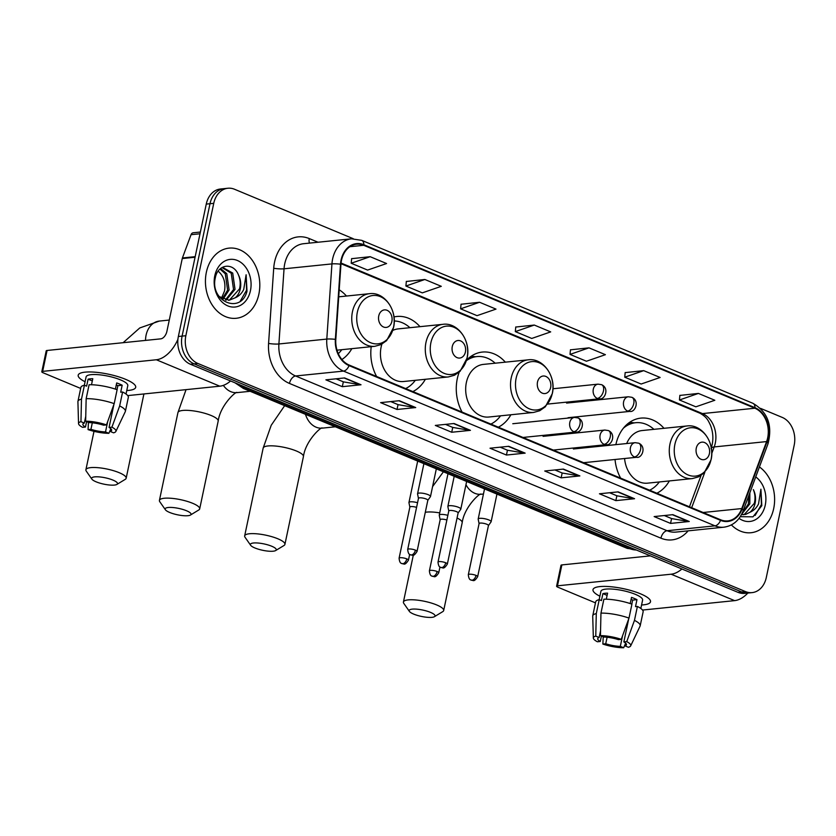 <?xml version="1.0" encoding="UTF-8"?>
<svg xmlns="http://www.w3.org/2000/svg" width="836" height="836" viewBox="0 0 836 836"><rect width="100%" height="100%" fill="white"/><g stroke="black" fill="none" stroke-linecap="round" stroke-linejoin="round"><path stroke-width="1.25" d="M615.024 459.497A38.937 29.918 84.2 0 0 620.625 478.129M656.866 493.23A38.937 29.918 84.2 0 0 669.354 480.93M459.225 372.104A38.937 29.918 84.2 0 0 457.282 378.729A38.937 29.918 84.2 0 0 462.089 412.085M498.329 427.186A38.937 29.918 84.2 0 0 510.88 414.771M371.226 346.679A38.937 29.918 84.2 0 0 376.628 376.493M412.869 391.593A38.937 29.918 84.2 0 0 425.357 379.293M341.893 359.511A38.937 29.918 84.2 0 0 351.831 348.664M419.975 326.667A38.937 29.918 84.2 0 0 396.87 316.478A38.937 29.918 84.2 0 0 393.965 316.959M505.341 362.166A38.937 29.918 84.2 0 0 482.32 352.071A38.937 29.918 84.2 0 0 466.561 360.18M663.983 428.304A38.937 29.918 84.2 0 0 640.867 418.115A38.937 29.918 84.2 0 0 615.86 444.637M346.449 296.038A38.937 29.918 84.2 0 0 339.207 289.799M353.252 238.709L234.561 189.27A22.039 16.929 84.2 0 0 227.914 188.246L220.432 189.009A22.039 16.929 84.2 0 0 206.262 204.099L178.361 336.49A22.039 16.929 84.2 0 0 190.368 364.224L738 592.348A22.039 16.929 84.2 0 0 744.646 593.372L748.387 592.985A22.039 16.929 84.2 0 1 741.741 591.961A22.039 16.929 84.2 0 0 748.387 592.985L752.128 592.609A22.039 16.929 84.2 0 0 766.298 577.519L794.2 445.128A22.039 16.929 84.2 0 0 782.193 417.383L760.478 408.344M227.914 188.246A22.039 16.929 84.2 0 0 213.744 203.336L185.853 335.727L182.102 336.103A22.039 16.929 84.2 0 0 194.109 363.848L741.741 591.961L194.109 363.848A22.039 16.929 84.2 0 1 182.102 336.103L210.003 203.723L182.102 336.103L178.361 336.49M224.173 188.633A22.039 16.929 84.2 0 0 210.003 203.723A22.039 16.929 84.2 0 1 224.173 188.633M206.367 272.264A35.258 27.097 84.2 0 0 236.212 318.286A35.258 27.097 84.2 0 0 258.878 294.147A35.258 27.097 84.2 0 0 229.043 248.125A35.258 27.097 84.2 0 0 206.367 272.264A35.258 27.097 84.2 0 0 236.212 318.286A35.258 27.097 84.2 0 0 258.878 294.147A35.258 27.097 84.2 0 0 229.043 248.125A35.258 27.097 84.2 0 0 206.367 272.264M731.385 524.904A35.258 27.097 84.2 0 0 751.01 532.731A35.258 27.097 84.2 0 0 773.687 508.591A35.258 27.097 84.2 0 0 759.422 466.948A35.258 27.097 84.2 0 1 773.687 508.591A35.258 27.097 84.2 0 1 751.01 532.731A35.258 27.097 84.2 0 1 731.385 524.904M341.496 260.299A23.512 18.058 -95.8 0 1 356.617 244.196A23.512 18.058 -95.8 0 1 363.702 245.293L754.866 408.229A23.512 18.058 -95.8 0 1 766.591 441.586L741.772 508.56A23.512 18.058 -95.8 0 1 727.738 520.891A23.512 18.058 -95.8 0 1 720.653 519.793L349.166 365.05A23.512 18.058 -95.8 0 1 335.811 339.447L340.952 264.28A23.512 18.058 -95.8 0 1 341.496 260.299M341.057 260.111A24.098 18.517 84.2 0 0 340.503 264.197L335.361 339.364A24.098 18.517 84.2 0 0 349.051 365.614L720.538 520.358A24.098 18.517 84.2 0 0 742.19 508.831L767.009 441.857A24.098 18.517 84.2 0 0 754.981 407.675L363.817 244.729A24.098 18.517 84.2 0 0 341.057 260.111M698.405 393.422L679.449 399.984L695.855 406.818L714.822 400.266L698.405 393.422L679.877 395.418M643.699 370.641L624.743 377.193L641.149 384.027L660.116 377.475L643.699 370.641L625.161 372.626M588.993 347.849L570.027 354.401L586.444 361.236L605.4 354.683L588.993 347.849L570.455 349.835M370.16 256.694L351.193 263.246L367.61 270.08L386.577 263.528L370.16 256.694L351.622 258.679M424.866 279.485L405.909 286.037L422.316 292.872L441.283 286.32L424.866 279.485L406.338 281.471M479.571 302.266L460.615 308.829L477.022 315.663L495.988 309.111L479.571 302.266L461.044 304.252M534.288 325.058L515.321 331.61L531.738 338.455L550.694 331.892L534.288 325.058L515.749 327.043M185.853 335.727A22.039 16.929 84.2 0 0 197.86 363.461L745.482 591.585A22.039 16.929 84.2 0 0 752.128 592.609M634.566 498.716L615.85 500.628L599.443 493.783L618.149 491.871L634.566 498.716A5.873 3.469 -67.4 0 1 633.928 498.695L617.679 491.923M689.272 521.497L670.556 523.409L654.149 516.575L672.855 514.662L689.272 521.497A5.873 3.469 -67.4 0 1 688.645 521.486L672.384 514.715M470.438 430.341L451.722 432.254L435.316 425.419L454.032 423.507L470.438 430.341A5.873 3.469 -67.4 0 1 469.811 430.331L453.551 423.559M415.732 407.56L397.016 409.473L380.61 402.628L399.315 400.716L415.732 407.56A5.873 3.469 -67.4 0 1 415.095 407.54L398.845 400.768M361.027 384.769L342.311 386.681L325.894 379.847L344.61 377.935L361.027 384.769A5.873 3.469 -67.4 0 1 360.389 384.748L344.139 377.976M579.86 475.924L561.144 477.837L544.727 471.002L563.443 469.09L579.86 475.924A5.873 3.469 -67.4 0 1 579.223 475.903L562.973 469.132M525.144 453.133L506.438 455.045L490.021 448.211L508.737 446.299L525.144 453.133A5.873 3.469 -67.4 0 1 524.517 453.112L508.267 446.351M506.438 455.045L507.452 450.196M500.189 447.176L507.546 450.238L524.517 453.112M561.144 477.837L562.168 472.988M554.895 469.957L562.252 473.019L579.223 475.903M342.311 386.681L343.335 381.833M336.062 378.802L343.418 381.864L360.389 384.748M397.016 409.473L398.04 404.624M390.778 401.594L398.124 404.655L415.095 407.54M451.722 432.254L452.746 427.405M445.483 424.385L452.83 427.447L469.811 430.331M670.556 523.409L671.58 518.56M664.317 515.54L671.663 518.602L688.645 521.486M615.85 500.628L616.874 495.779M609.611 492.749L616.958 495.811L633.928 498.695M515.321 331.61L515.76 326.949M460.615 308.829L461.054 304.168M405.909 286.037L406.338 281.377M351.193 263.246L351.632 258.585M570.027 354.401L570.465 349.741M624.743 377.193L625.171 372.532M679.449 399.984L679.877 395.323M218.186 271.219A16.605 12.759 84.2 0 0 218.133 271.188L218.186 271.219C223.693 275.901 225.814 282.474 224.539 290.928L221.446 298.337M220.558 268.544L226.775 273.665L229.095 289.977L223.076 299.204M219.972 269.046L225.292 273.811L227.611 290.134L222.282 298.818M221.686 267.719L222.846 267.51L232.711 273.058L235.031 289.371L226.18 300.145M222.104 267.625L231.227 273.205L233.547 289.528L225.406 299.999M238.553 275.159C233.568 261.825 217.673 264.03 215.354 277.73C209.502 301.388 240.925 314.858 247.007 291.241L246.108 274.772L243.725 289.444C241.823 293.373 239.012 296.143 235.292 297.741A16.605 12.759 84.2 0 0 240.308 288.828A16.605 12.759 84.2 0 0 238.553 275.159C240.371 279.621 240.684 284.209 239.493 288.911L229.44 300.082L228.447 300.291M235.292 297.741L229.189 300.239L219.116 296.54M214.789 275.775A23.951 18.402 84.2 0 0 227.831 305.913A23.951 18.402 84.2 0 0 250.455 290.635A23.951 18.402 84.2 0 0 237.414 260.487A23.951 18.402 84.2 0 0 214.789 275.775M246.108 274.772L246.589 290.144L240.329 301.023M85.073 381.749A29.385 7.231 11.9 0 1 81.782 372.71A29.385 7.231 11.9 0 1 125.661 379.356A29.385 7.231 11.9 0 1 133.436 383.599A29.385 7.231 11.9 0 1 126.769 390.527A29.385 7.231 11.9 0 0 135.704 387.329A29.385 7.231 11.9 0 0 125.661 379.356A29.385 7.231 11.9 0 0 95.586 372.239A29.385 7.231 11.9 0 0 78.197 375.207A29.385 7.231 11.9 0 0 85.073 381.749M177.922 339.311A29.385 17.368 112.6 0 1 156.342 359.762L42.657 371.372A3.678 0.899 -168.1 0 0 41.8 371.759A3.678 0.899 -168.1 0 0 43.054 372.751L80.664 388.426M230.579 380.976A29.385 17.368 112.6 0 1 219.805 386.19L127.741 395.606M41.8 371.759L46.21 350.859A3.678 0.899 11.9 0 1 47.067 350.472L160.742 338.852A7.346 4.337 -67.4 0 0 166.886 331.411L182.248 258.554A3.678 2.821 -95.8 0 1 182.415 257.969L191.036 234.697A3.678 2.821 -95.8 0 1 193.231 232.774L200.379 232.042M86.61 421.605L85.46 427.039A14.693 3.616 11.9 0 1 82.879 424.228A14.693 3.616 11.9 0 1 84.321 423.079L85.753 416.328M86.16 398.678L85.638 421.198L89.003 422.598A14.693 3.616 11.9 0 1 103.58 425.19L106.465 424.897L114.187 403.652L117.124 389.712A24.244 5.967 11.9 0 0 89.097 384.738L86.16 398.678A24.244 5.967 11.9 0 1 114.187 403.652M84.342 385.239L86.108 376.869A21.308 5.246 11.9 0 1 98.711 374.727A21.308 5.246 11.9 0 1 120.52 379.878A21.308 5.246 11.9 0 1 127.793 385.657L126.037 394.028M115.399 389.127L116.695 382.94A21.308 5.246 11.9 0 1 119.632 384.058A21.308 5.246 11.9 0 1 122.171 385.218L120.697 392.188L122.599 392A24.244 5.967 11.9 0 1 128.326 397.413L125.39 411.354A24.244 5.967 11.9 0 1 125.275 411.688L115.859 431.46A19.103 4.702 11.9 0 1 113.56 432.829L110.195 431.428L110.78 428.659M113.915 404.415L109.056 427.468L111.93 427.175L119.663 405.93L122.599 392M119.663 405.93A24.244 5.967 11.9 0 1 125.39 411.354M85.638 421.198A19.103 4.702 11.9 0 1 106.465 424.897M111.93 427.175A19.103 4.702 11.9 0 1 115.859 431.46M107.719 421.438L105.514 431.909L108.879 433.309L110.676 429.14M108.879 433.309A19.103 4.702 11.9 0 1 88.062 429.61L90.936 429.317L92.305 422.817M88.438 422.368L88.062 429.61M109.056 427.468A14.693 3.616 11.9 0 1 111.637 430.279A14.693 3.616 11.9 0 1 110.195 431.428M105.514 431.909A14.693 3.616 11.9 0 1 90.936 429.317M91.5 384.748L92.786 378.698A21.308 5.246 11.9 0 0 88.104 379.178L86.63 386.148L84.415 385.218L81.479 399.159L80.956 421.678L84.321 423.079M85.46 427.039L82.586 427.332A19.103 4.702 11.9 0 1 78.542 423.591L77.915 401.708A24.244 5.967 11.9 0 1 77.947 401.353L80.883 387.413A24.244 5.967 11.9 0 1 84.415 385.218M77.947 401.353A24.244 5.967 11.9 0 1 81.479 399.159M78.542 423.591A19.103 4.702 11.9 0 1 80.956 421.678M117.019 389.68L117.866 385.657A14.693 3.616 -168.1 0 0 116.288 384.873M88.104 379.178L92.315 380.934M117.866 385.657L122.171 385.218M96.14 481.829A13.219 3.25 -168.1 0 0 116.904 484.42A13.219 3.25 -168.1 0 0 112.985 480.115A13.219 3.25 -168.1 0 0 97.969 476.813A13.219 3.25 -168.1 0 0 91.876 479.143A13.219 3.25 -168.1 0 0 96.14 481.829M91.876 479.143L86.296 471.159A20.566 5.058 11.9 0 1 85.899 469.759A20.566 5.058 11.9 0 1 98.073 467.69A20.566 5.058 11.9 0 1 119.13 472.664A20.566 5.058 11.9 0 1 126.163 478.244A20.566 5.058 11.9 0 1 125.233 479.362L116.904 484.42M391.875 321.39A8.82 6.772 84.2 0 0 387.068 310.292A8.82 6.772 84.2 0 0 378.75 315.924A8.82 6.772 84.2 0 0 383.546 327.012A8.82 6.772 84.2 0 0 391.875 321.39M338.298 353.67A34.893 26.815 84.2 0 0 341.778 349.688M169.666 512.458A13.219 3.25 -168.1 0 0 190.43 515.049A13.219 3.25 -168.1 0 0 186.512 510.744A13.219 3.25 -168.1 0 0 171.495 507.442A13.219 3.25 -168.1 0 0 165.403 509.772A13.219 3.25 -168.1 0 0 169.666 512.458M165.403 509.772L159.822 501.788A20.566 5.058 11.9 0 1 159.425 500.388A20.566 5.058 11.9 0 1 171.599 498.319A20.566 5.058 11.9 0 1 192.656 503.293A20.566 5.058 11.9 0 1 199.689 508.873A20.566 5.058 11.9 0 1 198.759 509.991L190.43 515.049M465.401 352.019A8.82 6.772 84.2 0 0 460.605 340.921A8.82 6.772 84.2 0 0 452.276 346.553A8.82 6.772 84.2 0 0 457.073 357.641A8.82 6.772 84.2 0 0 465.401 352.019M381.885 344.139A26.449 20.315 84.2 0 0 381.132 347.003A26.449 20.315 84.2 0 0 403.516 381.519L448.357 376.942A26.449 20.315 84.2 0 1 425.973 342.426A26.449 20.315 84.2 0 1 442.986 324.316L398.135 328.903A26.449 20.315 84.2 0 0 392.753 330.45M409.922 327.702A34.893 26.815 84.2 0 0 394.216 320.972M405.627 388.573A34.893 26.815 84.2 0 0 415.304 380.317M254.907 547.967A13.219 3.25 -168.1 0 0 275.671 550.548A13.219 3.25 -168.1 0 0 271.742 546.242A13.219 3.25 -168.1 0 0 256.725 542.94A13.219 3.25 -168.1 0 0 250.643 545.271A13.219 3.25 -168.1 0 0 254.907 547.967M250.643 545.271L245.063 537.287A20.566 5.058 11.9 0 1 244.666 535.897A20.566 5.058 11.9 0 1 256.84 533.817A20.566 5.058 11.9 0 1 277.897 538.802A20.566 5.058 11.9 0 1 284.919 544.382A20.566 5.058 11.9 0 1 284 545.5L275.671 550.548M550.642 387.528A8.82 6.772 84.2 0 0 545.835 376.43A8.82 6.772 84.2 0 0 537.506 382.052A8.82 6.772 84.2 0 0 542.313 393.15A8.82 6.772 84.2 0 0 550.642 387.528M528.216 359.825L483.375 364.402A26.449 20.315 84.2 0 0 466.373 382.512A26.449 20.315 84.2 0 0 488.746 417.028L533.598 412.441L539.774 410.706L545.365 406.766L552.324 393.578C556.473 376.764 543.285 357.62 528.216 359.825A26.449 20.315 84.2 0 0 511.214 377.935A26.449 20.315 84.2 0 0 533.598 412.441M495.163 363.2A34.893 26.815 84.2 0 0 476.907 356.575A34.893 26.815 84.2 0 0 466.425 360.64M476.907 356.575L475.026 356.763A34.893 26.815 84.2 0 0 467.972 358.79M490.868 424.082A34.893 26.815 84.2 0 0 500.534 415.826M413.663 614.094A13.219 3.25 -168.1 0 0 434.438 616.686A13.219 3.25 -168.1 0 0 430.509 612.38A13.219 3.25 -168.1 0 0 415.492 609.078A13.219 3.25 -168.1 0 0 409.4 611.409A13.219 3.25 -168.1 0 0 413.663 614.094M409.4 611.409L403.819 603.425A20.566 5.058 11.9 0 1 403.422 602.024A20.566 5.058 11.9 0 1 415.596 599.955A20.566 5.058 11.9 0 1 436.653 604.93A20.566 5.058 11.9 0 1 443.686 610.51A20.566 5.058 11.9 0 1 442.756 611.628L434.438 616.686M709.398 453.655A8.82 6.772 84.2 0 0 704.602 442.557A8.82 6.772 84.2 0 0 696.273 448.19A8.82 6.772 84.2 0 0 701.07 459.288A8.82 6.772 84.2 0 0 709.398 453.655M624.576 458.515A26.449 20.315 84.2 0 0 647.513 483.166L692.354 478.579A26.449 20.315 84.2 0 1 669.97 444.062A26.449 20.315 84.2 0 1 686.983 425.963L642.142 430.54A26.449 20.315 84.2 0 0 626.697 443.529M653.919 429.338A34.893 26.815 84.2 0 0 635.663 422.713A34.893 26.815 84.2 0 0 623.374 428.21M635.663 422.713L633.792 422.901A34.893 26.815 84.2 0 0 626.049 425.263M649.624 490.209A34.893 26.815 84.2 0 0 659.301 481.954M417.551 502.729A6.615 1.63 -168.1 0 0 410.497 501.819A6.615 1.63 -168.1 0 0 408.95 502.509A6.615 1.63 -168.1 0 0 408.95 502.687L409.849 507.128M416.568 507.379A4.776 1.17 -168.1 0 0 410.988 506.574A4.776 1.17 -168.1 0 0 409.87 507.076A4.776 1.17 -168.1 0 0 409.87 507.201M447.856 515.352A6.615 1.63 -168.1 0 0 440.802 514.453A6.615 1.63 -168.1 0 0 439.255 515.133A6.615 1.63 -168.1 0 0 439.255 515.31L440.164 519.762M446.884 520.002A4.776 1.17 -168.1 0 0 441.293 519.198A4.776 1.17 -168.1 0 0 440.175 519.699A4.776 1.17 -168.1 0 0 440.175 519.825M427.813 500.356L430.425 496.657A6.615 1.63 -168.1 0 0 430.498 496.5A6.615 1.63 -168.1 0 0 426.433 494.066A6.615 1.63 -168.1 0 0 419.108 493.083A6.615 1.63 -168.1 0 0 417.561 493.773A6.615 1.63 -168.1 0 0 417.561 493.951L418.46 498.392M427.771 500.419A4.776 1.17 -168.1 0 0 427.823 500.304A4.776 1.17 -168.1 0 0 426.193 499.008A4.776 1.17 -168.1 0 0 419.599 497.838A4.776 1.17 -168.1 0 0 418.481 498.329A4.776 1.17 -168.1 0 0 418.481 498.455M458.118 512.99L460.74 509.281A6.615 1.63 -168.1 0 0 460.814 509.124A6.615 1.63 -168.1 0 0 456.738 506.689A6.615 1.63 -168.1 0 0 449.413 505.707A6.615 1.63 -168.1 0 0 447.866 506.397A6.615 1.63 -168.1 0 0 447.866 506.574L448.775 511.015M458.076 513.043A4.776 1.17 -168.1 0 0 458.128 512.928A4.776 1.17 -168.1 0 0 456.498 511.632A4.776 1.17 -168.1 0 0 449.904 510.462A4.776 1.17 -168.1 0 0 448.786 510.953A4.776 1.17 -168.1 0 0 448.786 511.078M488.423 525.614L491.045 521.904A6.615 1.63 -168.1 0 0 491.119 521.748A6.615 1.63 -168.1 0 0 487.054 519.313A6.615 1.63 -168.1 0 0 479.728 518.33A6.615 1.63 -168.1 0 0 478.182 519.02A6.615 1.63 -168.1 0 0 478.182 519.198L479.08 523.639M488.391 525.666A4.776 1.17 -168.1 0 0 488.443 525.551A4.776 1.17 -168.1 0 0 486.803 524.256A4.776 1.17 -168.1 0 0 480.209 523.085A4.776 1.17 -168.1 0 0 479.091 523.576A4.776 1.17 -168.1 0 0 479.091 523.712M599.882 596.193A29.385 7.231 11.9 0 1 596.58 587.165A29.385 7.231 11.9 0 1 640.47 593.8A29.385 7.231 11.9 0 1 648.234 598.043A29.385 7.231 11.9 0 1 641.578 604.971A29.385 7.231 11.9 0 0 650.512 601.774A29.385 7.231 11.9 0 0 640.47 593.8A29.385 7.231 11.9 0 0 610.385 586.684A29.385 7.231 11.9 0 0 592.996 589.652A29.385 7.231 11.9 0 0 599.882 596.193M681.915 568.982A29.385 17.368 112.6 0 1 671.141 574.207L557.466 585.817A3.678 0.899 -168.1 0 0 556.598 586.203A3.678 0.899 -168.1 0 0 557.863 587.196L595.472 602.871M747.865 593.037A29.385 17.368 112.6 0 1 734.604 600.635L642.539 610.05M556.598 586.203L561.008 565.303A3.678 0.899 11.9 0 1 561.865 564.917L650.429 555.867M601.408 636.05L600.269 641.484A14.693 3.616 11.9 0 1 597.688 638.673A14.693 3.616 11.9 0 1 599.13 637.523L600.551 630.772M600.959 613.122L600.447 635.642L603.811 637.042A14.693 3.616 11.9 0 1 618.389 639.634L621.263 639.341L628.996 618.097L631.932 604.156A24.244 5.967 11.9 0 0 603.895 599.193L600.959 613.122A24.244 5.967 11.9 0 1 628.996 618.097M599.14 599.684L600.906 591.313A21.308 5.246 11.9 0 1 613.509 589.171A21.308 5.246 11.9 0 1 635.318 594.323A21.308 5.246 11.9 0 1 642.602 600.102L640.836 608.472M630.198 603.571L631.504 597.385A21.308 5.246 11.9 0 1 634.44 598.503A21.308 5.246 11.9 0 1 636.969 599.663L635.506 606.633L637.398 606.445A24.244 5.967 11.9 0 1 643.124 611.858L640.188 625.798A24.244 5.967 11.9 0 1 640.073 626.133L630.657 645.904A19.103 4.702 11.9 0 1 628.358 647.273L624.994 645.873L625.579 643.103M628.714 618.859L623.855 641.912L626.739 641.62L634.461 620.375L637.398 606.445M634.461 620.375A24.244 5.967 11.9 0 1 640.188 625.798M600.447 635.642A19.103 4.702 11.9 0 1 621.263 639.341M626.739 641.62A19.103 4.702 11.9 0 1 630.657 645.904M622.527 635.882L620.322 646.353L623.677 647.754L625.474 643.584M623.677 647.754A19.103 4.702 11.9 0 1 602.86 644.054L605.734 643.762L607.114 637.262M603.237 636.813L602.86 644.054M623.855 641.912A14.693 3.616 11.9 0 1 626.436 644.734A14.693 3.616 11.9 0 1 624.994 645.873M620.322 646.353A14.693 3.616 11.9 0 1 605.734 643.762M606.309 599.193L607.584 593.142A21.308 5.246 11.9 0 0 602.902 593.623L601.439 600.593L599.224 599.663L596.287 613.603L595.765 636.123L599.13 637.523M600.269 641.484L597.395 641.776A19.103 4.702 11.9 0 1 593.351 638.035L592.714 616.153A24.244 5.967 11.9 0 1 592.745 615.798L595.681 601.857A24.244 5.967 11.9 0 1 599.224 599.663M592.745 615.798A24.244 5.967 11.9 0 1 596.287 613.603M593.351 638.035A19.103 4.702 11.9 0 1 595.765 636.123M631.817 604.125L632.664 600.102A14.693 3.616 -168.1 0 0 631.096 599.318M602.902 593.623L607.114 595.378M632.664 600.102L636.969 599.663M749.85 492.791L749.84 503.815L741.616 514.328M748.868 495.455L748.356 503.972L742.096 513.367M740.236 516.69L752.985 516.826L761.815 505.686L760.906 489.217L758.534 503.889C756.632 507.818 753.811 510.587 750.091 512.186A16.605 12.759 84.2 0 0 755.107 503.272A16.605 12.759 84.2 0 0 753.351 489.603C755.169 494.066 755.483 498.653 754.291 503.356L744.249 514.527L743.256 514.736M750.091 512.186L745.733 514.37L741.438 514.662M739.066 518.341A23.951 18.402 84.2 0 0 765.264 505.08A23.951 18.402 84.2 0 0 755.734 476.917M760.906 489.217L761.397 504.589L755.138 515.467M190.368 364.224L197.86 363.461M206.262 204.099L213.744 203.336M738 592.348L745.482 591.585M239.827 384.832A29.385 22.572 84.2 0 0 246.139 388.865L248.846 388.583M636.426 550.036L626.791 548.186L243.433 388.489A14.693 8.684 -67.4 0 0 246.139 388.865L629.508 548.552L632.215 548.28M626.791 548.186A14.693 8.684 -67.4 0 0 629.508 548.552A29.385 22.572 84.2 0 0 636.353 550.004M766.591 441.586L714.195 446.936A23.512 18.058 84.2 0 0 715.282 443.174A23.512 18.058 84.2 0 0 702.47 413.59L341.057 263.037M711.739 453.561L714.195 446.936A13.219 4.556 -159.7 0 0 711.321 448.075M363.702 245.293L349.897 246.704M688.112 530.85A36.732 28.225 -95.8 0 1 660.931 538.175L289.455 383.431A7.346 4.337 -67.4 0 1 295.599 375.981L343.502 371.09A29.385 22.572 -95.8 0 1 326.803 339.082L331.944 263.904A29.385 22.572 -95.8 0 1 332.634 258.93A29.385 22.572 -95.8 0 1 351.528 238.814L303.625 243.704A29.385 22.572 84.2 0 0 284.731 263.821A29.385 22.572 84.2 0 0 284.041 268.805L278.9 343.972A29.385 22.572 84.2 0 0 295.599 375.981L667.086 530.724A29.385 22.572 84.2 0 0 675.948 532.093L723.851 527.192A29.385 22.572 -95.8 0 1 714.989 525.834L343.502 371.09A7.346 4.337 -67.4 0 0 349.051 365.614M340.503 264.197A7.346 1.024 3.9 0 0 331.944 263.904L284.041 268.805A7.346 1.024 -176.1 0 1 273.717 268.251A36.732 28.225 -95.8 0 1 309.278 238.584L318.046 242.231M720.538 520.358A7.346 4.337 112.6 0 1 714.989 525.834L667.086 530.724A7.346 4.337 -67.4 0 0 660.931 538.175M742.19 508.831A7.346 2.529 20.3 0 1 743.152 510.88L767.96 443.906C772.767 425.493 767.741 411.96 752.912 403.307L361.748 240.36A7.346 4.337 112.6 0 1 363.817 244.729M289.455 383.431A36.732 28.225 -95.8 0 1 268.575 343.418A7.346 1.024 -176.1 0 0 278.9 343.972L326.803 339.082A7.346 1.024 3.9 0 1 335.361 339.364M767.009 441.857A7.346 2.529 20.3 0 1 767.96 443.906M754.981 407.675A7.346 4.337 -67.4 0 0 752.912 403.307M268.575 343.418L273.717 268.251M309.278 238.584A7.346 4.337 -67.4 0 0 309.487 243.109M741.772 508.56L703.139 512.499M691.675 507.724L704.852 472.162M754.866 408.229L702.47 413.59A13.219 7.817 -67.4 0 1 700.025 413.256L340.994 263.695M219.805 386.19L156.342 359.762M195.06 257.248L182.248 258.554M47.067 350.472L42.657 371.372M182.415 257.969L195.185 256.662M200.003 233.777L191.036 234.697M145.548 340.409A20.566 15.8 -95.8 0 1 146.091 335.152A20.566 15.8 -95.8 0 1 159.321 321.076L139.758 327.952L123.132 342.697M393.547 327.2A24.296 18.664 84.2 0 0 380.307 296.623A24.296 18.664 84.2 0 0 357.359 312.131A24.296 18.664 84.2 0 0 370.599 342.708A24.296 18.664 84.2 0 0 393.547 327.2M369.46 293.687A26.449 20.315 84.2 0 0 352.447 311.797A26.449 20.315 84.2 0 0 374.831 346.313L381.007 344.578L386.608 340.639L393.557 327.44C397.706 310.626 384.518 291.492 369.46 293.687L338.726 296.832M237.058 392.627C236.901 390.297 220.349 404.812 218.186 421.083A20.566 5.058 -168.1 0 0 211.153 415.502A20.566 5.058 -168.1 0 0 190.106 410.518A20.566 5.058 -168.1 0 0 177.932 412.597L159.425 500.388M250.142 391.29L237.027 392.627A20.566 15.8 -95.8 0 1 230.83 391.676A20.566 15.8 -95.8 0 1 223.358 385.365M467.073 357.829A24.296 18.664 84.2 0 0 453.833 327.252A24.296 18.664 84.2 0 0 430.885 342.75A24.296 18.664 84.2 0 0 444.125 373.337A24.296 18.664 84.2 0 0 467.073 357.829M335.372 426.788L322.268 428.136C322.142 425.796 305.579 440.321 303.426 456.581A20.566 5.058 -168.1 0 0 296.393 451.001A20.566 5.058 -168.1 0 0 275.337 446.027A20.566 5.058 -168.1 0 0 263.162 448.106L244.666 535.897M322.268 428.136A20.566 15.8 -95.8 0 1 316.06 427.175A20.566 15.8 -95.8 0 1 305.474 414.332M552.303 393.338A24.296 18.664 84.2 0 0 539.074 362.751A24.296 18.664 84.2 0 0 516.125 378.259A24.296 18.664 84.2 0 0 529.355 408.835A24.296 18.664 84.2 0 0 552.303 393.338M475.36 356.732A35.227 27.065 84.2 0 0 470.104 357.003M439.736 512.886A20.566 5.058 -168.1 0 0 425.294 512.301M483.448 494.024L481.024 494.264A20.566 15.8 -95.8 0 1 474.827 493.313A20.566 15.8 -95.8 0 1 465.955 484.681M481.055 494.264C480.899 491.934 464.346 506.449 462.183 522.719A20.566 5.058 -168.1 0 0 457.062 517.996M711.07 459.466A24.296 18.664 84.2 0 0 697.83 428.889A24.296 18.664 84.2 0 0 674.882 444.397A24.296 18.664 84.2 0 0 688.122 474.973A24.296 18.664 84.2 0 0 711.07 459.466M634.127 422.87A35.227 27.065 84.2 0 0 628.411 423.215M552.941 388.761L598.022 384.152A7.346 5.643 84.2 0 0 593.299 389.189A7.346 5.643 84.2 0 0 597.301 398.427A7.346 4.337 -67.4 0 0 603.446 390.987A7.346 4.337 112.6 0 0 601.596 384.685C609.695 388.228 604.773 400.11 599.516 398.772A7.346 5.643 84.2 0 1 597.301 398.427M406.798 558.887A4.776 1.17 -168.1 0 0 401.917 557.737A4.776 1.17 -168.1 0 0 399.085 558.218C399.733 564.54 402.106 563.119 401.928 563.61A4.776 2.821 112.6 0 0 402.806 563.725A4.776 2.821 -67.4 0 0 406.798 558.887A4.776 1.17 -168.1 0 1 408.438 560.183L409.661 554.383M566.578 403.088L628.338 396.776A7.346 5.643 84.2 0 0 623.614 401.813A7.346 5.643 84.2 0 0 627.617 411.061A7.346 4.337 -67.4 0 0 633.761 403.61A7.346 4.337 112.6 0 0 631.901 397.309C640.01 400.852 635.078 412.733 629.832 411.396A7.346 5.643 84.2 0 1 627.617 411.061M437.113 571.51A4.776 1.17 -168.1 0 0 432.222 570.361A4.776 1.17 -168.1 0 0 429.401 570.842C430.038 577.164 432.411 575.743 432.233 576.234A4.776 2.821 112.6 0 0 433.111 576.349A4.776 2.821 -67.4 0 0 437.113 571.51A4.776 1.17 -168.1 0 1 438.743 572.806L439.966 567.007M415.419 550.151A4.776 1.17 -168.1 0 0 410.528 548.991A4.776 1.17 -168.1 0 0 407.696 549.471C408.344 555.794 410.716 554.383 410.539 554.864A4.776 2.821 112.6 0 0 411.416 554.989A4.776 2.821 -67.4 0 0 415.419 550.151A4.776 1.17 -168.1 0 1 417.049 551.447L427.823 500.304M512.781 423.727L574.531 417.415A7.346 5.643 84.2 0 0 569.807 422.452A7.346 5.643 84.2 0 0 573.809 431.7A7.346 4.337 -67.4 0 0 579.954 424.249A7.346 4.337 112.6 0 0 578.104 417.948C586.203 421.49 581.281 433.372 576.025 432.034A7.346 5.643 84.2 0 1 573.809 431.7M445.724 562.774A4.776 1.17 -168.1 0 0 440.833 561.614A4.776 1.17 -168.1 0 0 438.012 562.095C438.649 568.417 441.021 567.007 440.844 567.487A4.776 2.821 112.6 0 0 441.721 567.613A4.776 2.821 -67.4 0 0 445.724 562.774A4.776 1.17 -168.1 0 1 447.354 564.07L458.128 512.928M543.087 436.35L604.836 430.049A7.346 5.643 84.2 0 0 600.112 435.075A7.346 5.643 84.2 0 0 604.115 444.324A7.346 4.337 -67.4 0 0 610.259 436.873A7.346 4.337 112.6 0 0 608.409 430.571C616.508 434.114 611.586 445.996 606.33 444.658A7.346 5.643 84.2 0 1 604.115 444.324M476.029 575.398A4.776 1.17 -168.1 0 0 471.138 574.238A4.776 1.17 -168.1 0 0 468.317 574.719C468.954 581.041 471.337 579.63 471.149 580.121A4.776 2.821 112.6 0 0 472.037 580.236A4.776 2.821 -67.4 0 0 476.029 575.398A4.776 1.17 -168.1 0 1 477.659 576.694L488.443 525.551M573.392 448.984L635.151 442.672A7.346 5.643 84.2 0 0 630.428 447.699A7.346 5.643 84.2 0 0 634.43 456.947A7.346 4.337 -67.4 0 0 640.575 449.496A7.346 4.337 112.6 0 0 638.714 443.195C646.824 446.748 641.902 458.619 636.645 457.282A7.346 5.643 84.2 0 1 634.43 456.947M734.604 600.635L671.141 574.207M561.865 564.917L557.466 585.817M243.433 388.489L235.041 382.836M700.025 413.256C707.099 417.237 708.249 420.717 710.318 424.918C712.889 431.292 713.505 437.845 712.188 444.553L711.039 448.556M723.851 527.192C732.89 525.896 739.317 520.452 743.152 510.88M361.748 240.36L351.528 238.814M689.46 506.804L701.09 475.391M143.917 393.944L126.163 478.244M169.29 320.052L159.321 321.076M337.002 350.18L374.831 346.313M93.998 431.334L85.899 469.759M186.041 389.649L177.932 412.597M218.186 421.083L199.689 508.873M442.986 324.316C458.044 322.121 471.232 341.255 467.084 358.069L460.134 371.268L454.533 375.207L448.357 376.942M284.658 405.669L271.23 425.252L263.162 448.106M303.426 456.581L284.919 544.382M475.475 356.721L471.232 356.188M443.414 471.797L432.588 486.594M462.183 522.719L443.686 610.51M686.983 425.963C702.041 423.758 715.229 442.902 711.081 459.706L704.131 472.904L698.541 476.844L692.354 478.579M413.308 555.146L403.422 602.024M634.242 422.859L629.696 422.284M598.022 384.152L601.596 384.685M547.716 404.07L599.516 398.772M417.686 461.075L408.95 502.509M399.085 558.218L409.87 507.076M408.438 560.183C404.425 566.4 403.851 563.339 401.928 563.61M628.338 396.776L631.901 397.309M568.072 417.707L629.832 411.396M447.991 473.698L439.255 515.133M429.401 570.842L440.175 519.699M438.743 572.806C434.73 579.024 434.156 575.962 432.233 576.234M574.531 417.415L578.104 417.948M436.329 468.85L430.498 496.5M423.904 463.666L417.561 493.773M407.696 549.471L418.481 498.329M417.049 551.447C413.036 557.664 412.461 554.592 410.539 554.864M522.981 437.458L576.025 432.034M604.836 430.049L608.409 430.571M466.634 481.473L460.814 509.124M454.209 476.29L447.866 506.397M438.012 562.095L448.786 510.953M447.354 564.07C443.341 570.288 442.766 567.216 440.844 567.487M553.286 450.081L606.33 444.658M635.151 442.672L638.714 443.195M496.95 494.097L491.119 521.748M484.525 488.924L478.182 519.02M468.317 574.719L479.091 523.576M477.659 576.694C473.657 582.911 473.071 579.85 471.149 580.121M583.601 462.705L636.645 457.282"/></g></svg>
